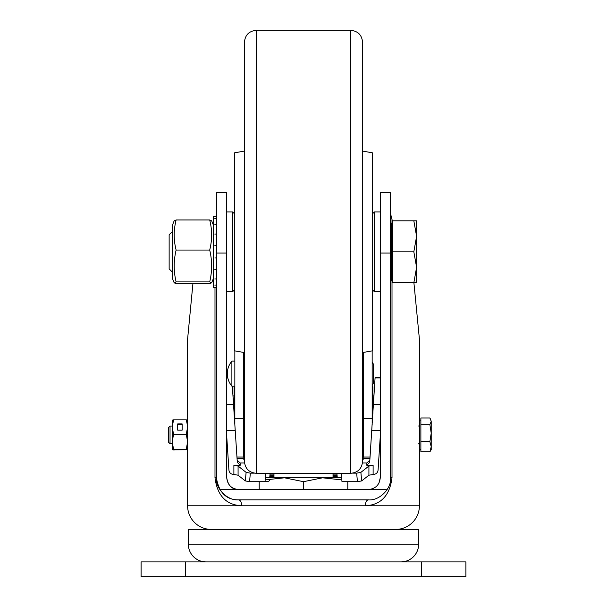 <?xml version="1.0" encoding="UTF-8"?>
<svg xmlns="http://www.w3.org/2000/svg" width="607" height="607" viewBox="0 0 607 607"><rect width="100%" height="100%" fill="white"/><g stroke="black" fill="none" stroke-linecap="round" stroke-linejoin="round"><path stroke-width="0.91" d="M418.663 544.168L418.663 529.403L188.337 529.403L188.337 544.168L418.663 544.168A17.717 17.717 0 0 1 400.946 561.885M206.054 561.885A17.717 17.717 0 0 1 188.337 544.168M333.031 477.724L333.031 473.293M273.969 477.724L273.969 473.293M141.09 576.65L141.09 561.885L185.378 561.885L185.378 576.65L141.09 576.65M421.622 561.885L465.91 561.885L465.91 576.65L421.622 576.65L421.622 561.885L185.378 561.885M421.622 576.65L185.378 576.65M192.92 283.681L187.593 339.154L187.593 505.775A23.627 23.627 0 0 0 211.221 529.403M413.913 282.832L419.407 339.154L419.407 505.775A23.627 23.627 0 0 1 395.779 529.403M220.804 489.538L238.536 489.538C231.988 489.508 228.05 485.57 226.722 477.724C227.473 484.849 231.411 488.787 238.536 489.538L386.196 489.538M213.436 222.61L212.845 223.793M187.593 505.775L241.685 505.775C226.176 505.024 217.283 495.669 214.992 477.724L214.992 287.255M390.612 213.899L392.008 219.605L392.008 223.065M392.646 220.819L392.008 219.605M392.008 280.586L392.008 477.724C389.694 495.699 380.794 505.047 365.315 505.775A5.903 3.149 90 0 1 368.464 499.872L238.536 499.872C227.579 500.866 215.394 488.681 216.388 477.724C218.823 492.482 226.206 499.864 238.536 499.872A5.903 3.149 90 0 1 241.685 505.775L419.407 505.775M368.464 499.872C379.421 500.866 391.606 488.681 390.612 477.724L390.612 192.76L380.278 192.76L380.278 477.724L378.965 483.142M226.722 253.058L216.388 253.058L216.388 192.76L226.722 192.76L226.722 477.724M216.388 253.058L216.388 477.724L214.992 477.724M368.464 489.538C375.589 488.787 379.527 484.849 380.278 477.724M216.115 216.388L216.388 213.899M341.627 477.724L265.373 477.724M341.832 479.909L322.59 477.808L303.5 481.685L284.471 477.808L265.168 479.909M303.5 489.538L303.5 481.685M259.204 489.538L259.204 481.708M347.796 489.538L347.796 481.708M170.036 443.763L168.405 442.131L168.405 427.685L170.036 426.046L170.036 443.763L172.244 443.763M429.9 451.836L431.213 449.673L431.213 446.722L429.9 451.836L420.879 451.836L420.879 417.98L429.9 417.98L431.213 421.334L430.469 418.845M431.213 433.148L431.213 421.334L429.9 424.688L431.213 433.148L429.9 441.615L431.213 446.722L431.213 433.148M420.879 441.615L429.9 441.615M420.879 424.688L429.9 424.688M170.036 426.046L172.244 426.046L172.244 449.658L173.556 449.984L187.593 449.658L187.593 420.135L186.281 419.832L187.593 426.046M173.556 419.832L172.244 420.143L172.244 427.047L173.556 419.832L186.281 419.832M172.244 449.673L186.281 449.339L187.593 441.797L186.281 434.263L187.593 427.047M177.707 423.921L177.707 430.166L182.13 430.166L182.13 423.921L177.707 423.921M173.556 449.339L172.244 441.797L173.556 434.263L186.281 434.263M173.556 434.263L172.244 427.047M177.707 449.521L182.13 449.802L177.707 449.802M187.593 449.673L186.281 449.339M182.13 430.166L182.13 424.392L177.707 424.392L177.707 430.166M236.95 457.056L243.703 457.056L243.703 352.439M234.841 350.876L234.841 424.688M363.297 355.27L362.561 355.27M244.439 355.27L243.703 355.27M244.439 361.613A11.814 8.657 0 0 1 243.703 361.491M363.297 361.491A11.814 8.657 0 0 1 362.561 361.613M363.297 352.439L363.297 457.056L370.05 457.056M372.159 424.688L372.159 350.876M373.631 365.08L373.631 382.213M234.841 361.097L231.889 361.097L231.889 386.196L234.841 386.196M380.278 377.326L375.111 377.326L369.701 462.375L366.742 465.243L366.894 462.959L362.47 462.959M372.281 422.798L372.387 421.091M380.278 436.327L378.078 470.114C377.668 472.732 376.188 474.158 373.639 474.408L368.919 475.213L361.666 480.919L357.44 481.708L341.991 481.708L341.225 473.293M269.235 480.205C269.736 481.063 268.332 481.563 265.009 481.708L249.56 481.708L245.334 480.919L238.081 475.213L233.361 474.408C230.812 474.158 229.332 472.732 228.922 470.114L226.722 436.327M244.53 462.959L240.106 462.959L240.258 465.243L237.299 462.375L233.528 404.474L226.722 404.474M232.337 386.196L233.528 404.474M240.258 465.243L233.885 465.243L238.081 466.047L238.081 475.213M245.334 480.919L246.116 472.367L238.081 466.047M246.116 472.367L250.342 473.157L249.56 481.708M254.424 473.157L250.342 473.157M368.919 475.213L368.919 466.047L373.115 465.243L366.742 465.243M357.44 481.708L356.658 473.157L352.576 473.157M356.658 473.157L360.884 472.367L361.666 480.919M368.919 466.047L360.884 472.367M240.099 462.959L237.155 460.197M366.894 462.959L369.845 460.197M234.841 386.758L234.105 386.758L234.105 413.344M372.159 386.758L372.895 386.758L372.895 398.974L372.159 398.974M336.961 474.113L333.031 474.113M273.969 474.113L270.039 474.113M362.561 460.015A4.431 4.424 -0 0 0 363.783 458.194L363.783 457.056M243.217 457.056L243.217 458.194A4.431 4.424 -0 0 0 244.439 460.015M243.217 458.194L237.026 458.194M369.974 458.194L363.783 458.194M372.895 413.344L372.895 398.974M372.895 213.436L374.375 211.957L374.375 291.686L380.278 291.686M234.105 290.214L232.625 291.686L232.625 211.957L226.722 211.957M172.388 272.118L169.141 268.871L169.141 234.772L172.388 231.525M413.83 251.822L416.599 267.323L413.83 282.832L416.599 282.832L416.599 236.32L413.83 251.822L392.388 251.822L392.388 220.819L416.599 220.819L416.599 236.32L413.83 220.819M413.83 282.832L392.388 282.832L392.388 251.822M216.388 287.255L215.652 287.255L216.388 287.248M216.388 285.123L215.652 285.123L216.388 284.865M216.388 278.97L215.652 278.97L216.388 278.492M216.388 269.538L215.652 269.538L216.388 268.901M216.388 257.975L215.652 257.975L216.388 257.247M213.436 287.255L214.172 287.255L213.436 287.255L213.436 285.123L214.172 285.123L213.436 284.865L213.436 278.97L214.172 278.97L213.436 278.492L213.436 245.668L214.172 245.668L213.436 244.947L213.436 245.668L213.436 234.105L214.172 234.105L213.436 233.467L213.436 234.105L213.436 224.681L214.172 224.681L213.436 224.211L213.436 224.681M213.436 257.247L214.172 257.975L213.436 257.975L213.436 257.247M213.436 268.901L214.172 269.538L213.436 269.538L213.436 268.901M213.436 278.492L213.436 278.97M213.436 224.211L213.436 218.528L214.172 218.528L213.436 218.528M213.436 218.277L213.436 216.388L216.388 216.388M216.388 245.668L215.652 245.668L216.388 244.947M216.388 234.105L215.652 234.105L216.388 233.467M216.388 224.681L215.652 224.681L216.388 224.211M216.388 218.528L215.652 218.528L216.388 218.277M211.638 220.857L209.703 219.969C212.26 229.947 212.26 239.97 209.703 250.046C212.26 260.615 212.26 271.23 209.703 281.906L211.623 282.87L213.436 278.393M174.194 220.781L172.388 225.258L172.388 278.393L174.194 282.87L176.121 281.906C173.564 271.337 173.564 260.722 176.121 250.046C173.564 240.069 173.564 230.045 176.121 219.969L174.179 220.857M211.638 282.794L209.703 283.681L176.121 283.681L174.179 282.794M209.703 250.046L176.121 250.046M209.703 219.969L176.121 219.969M209.703 281.906L176.121 281.906M362.561 217.481L362.561 53.977L362.561 217.481M244.439 461.487L244.439 42.164C245.145 34.986 249.075 31.048 256.253 30.35L256.253 473.293C249.075 472.595 245.145 468.657 244.439 461.487M362.561 215.432L362.561 461.487C361.855 468.657 357.925 472.595 350.747 473.293L350.747 30.35C357.925 31.048 361.855 34.986 362.561 42.164L362.561 215.432M372.539 152.835L372.539 350.808L372.539 152.835L362.561 151.075M234.393 350.8L234.393 152.85L234.393 350.8L244.439 352.568M390.612 253.058L380.278 253.058M392.008 477.724L390.612 477.724M234.841 418.671L243.703 418.671M363.297 418.671L372.159 418.671M227.784 377.903L226.722 377.903M380.278 377.903L375.111 377.903M265.009 481.708L265.775 473.293M235.22 430.477L226.722 430.477M233.885 474.408L233.885 465.243M380.278 404.474L373.472 404.474M380.278 430.477L371.78 430.477M373.115 465.243L373.115 474.408M234.841 398.974L234.105 398.974M269.857 476.154L273.969 476.154L269.857 476.161M333.031 476.154L337.143 476.154L333.031 476.161M337.097 475.668L333.031 475.668M273.969 475.668L269.903 475.668M269.743 477.368L273.969 477.368L269.743 477.375M333.031 477.368L337.257 477.368L333.031 477.375M337.211 476.882L333.031 476.882M273.969 476.882L269.789 476.882M390.612 279.539L391.5 280.419L391.5 223.224L392.388 222.337M243.703 426.046L244.439 426.046M362.561 426.046L363.297 426.046M419.407 420.143L420.879 420.143M418.663 443.763L419.407 444.506M418.663 426.046L419.407 425.31M419.407 449.673L420.879 449.673M226.722 443.763L227.208 443.763M243.703 443.763L244.439 443.763M362.561 443.763L363.297 443.763M379.792 443.763L380.278 443.763M372.159 385.528L373.631 382.653M372.159 361.764L373.631 364.64M243.703 382.213L244.439 382.213M362.561 382.213L363.297 382.213M243.703 365.08L244.439 365.08M362.561 365.08L363.297 365.08M231.889 361.15A19.341 19.341 0 0 0 231.882 386.135M243.703 413.041L244.439 413.041M362.561 413.041L363.297 413.041M232.974 395.908L234.105 395.908M243.703 395.908L244.439 395.908M362.561 395.901L363.297 395.901M372.895 395.901L374.033 395.901M243.703 447.905L244.439 447.905M362.561 447.905L363.297 447.905M379.527 447.913L380.278 447.913M226.722 451.889L227.739 451.889M227.663 377.326L226.722 377.326M336.885 473.293L337.287 477.724M269.713 477.724L270.115 473.293M374.375 211.957L380.278 211.957M372.895 290.214L374.375 291.686M232.625 291.686L226.722 291.686M234.105 213.436L232.625 211.957M391.5 280.419L392.388 281.307M391.5 223.224L390.612 224.112M390.278 273.233L390.612 274.265M214.172 287.255L215.652 287.255M213.436 225.258L211.623 220.781M350.747 473.293L256.253 473.293M350.747 30.35L256.253 30.35M372.539 350.808L362.561 352.568M234.393 152.85L244.439 151.075"/></g></svg>
